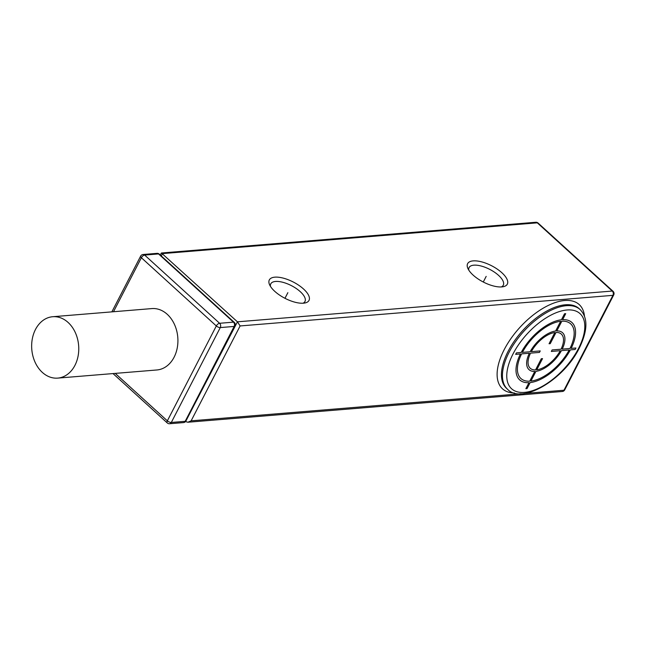 <?xml version="1.0" encoding="UTF-8"?>
<svg xmlns="http://www.w3.org/2000/svg" width="646" height="646" viewBox="0 0 646 646"><rect width="100%" height="100%" fill="white"/><g stroke="black" fill="none" stroke-linecap="round" stroke-linejoin="round"><path stroke-width="0.97" d="M538.086 223.056A3.077 1.542 132.3 0 0 537.302 222.838L612.255 291.055A3.077 1.542 -47.7 0 1 613.038 291.273L538.086 223.056A3.077 3.077 0 0 0 535.76 222.264A3.077 2.35 -94.7 0 1 537.302 222.838L162.493 253.603L161.29 255.945M613.7 294.964A3.077 1.26 -152.7 0 1 612.933 295.343A3.077 2.35 -94.7 0 0 612.255 291.055L237.445 321.821L240.11 325.947L612.933 295.343L563.966 390.232A3.077 1.26 27.3 0 0 564.725 389.845L613.7 294.964A3.077 3.077 0 0 0 613.038 291.273M185.62 421.45L237.445 321.821L161.403 252.998L535.76 222.264M521.128 393.745L191.135 420.829L187.881 422.234L185.895 421.701M156.986 253.361A3.077 3.077 0 0 1 159.312 254.153A3.077 1.542 132.3 0 0 158.528 253.926A3.077 2.35 -94.7 0 0 156.986 253.361L143.105 254.5A3.077 3.077 0 0 0 140.626 256.155A3.077 1.26 27.3 0 0 141.377 257.73L113.502 311.735M233.481 322.144A3.077 2.35 85.3 0 1 234.159 326.44L185.192 421.321L171.311 422.46A3.077 1.26 -152.7 0 1 167.354 420.829L216.321 325.947A3.077 1.26 27.3 0 0 220.278 327.579L234.159 326.44A3.077 1.26 -152.7 0 0 234.926 326.052A3.077 3.077 0 0 0 234.264 322.37A3.077 1.542 -47.7 0 0 233.481 322.144L158.528 253.926L144.647 255.073A3.077 1.542 132.3 0 0 141.377 257.73L216.321 325.947A3.077 1.542 -47.7 0 1 219.6 323.283L233.481 322.144M185.951 420.942A3.077 1.26 -152.7 0 1 185.192 421.321A3.077 2.35 -94.7 0 1 183.472 422.597A3.077 3.077 0 0 0 185.951 420.942L234.926 326.052M113.018 373.574L167.266 422.944A3.077 1.542 -47.7 0 1 167.354 420.829L115.23 373.388M57.728 378.112L156.881 369.972A30.798 23.506 -94.7 0 0 177.27 347.79A30.798 23.506 -94.7 0 0 167.249 314.311A30.798 23.506 -94.7 0 0 151.842 308.586L52.689 316.726A30.798 23.506 -94.7 0 0 32.3 338.908A30.798 23.506 -94.7 0 0 42.321 372.387A30.798 23.506 -94.7 0 0 57.728 378.112A30.798 23.506 -94.7 0 0 78.118 355.93A30.798 23.506 -94.7 0 0 68.096 322.451A30.798 23.506 -94.7 0 0 52.689 316.726M160.224 254.976L161.403 252.998M501.845 272.717A22.327 9.133 -152.7 0 1 503.323 286.695A22.327 9.133 -152.7 0 1 473.09 275.075A22.327 9.133 -152.7 0 1 467.857 268.389A22.327 9.133 -152.7 0 1 477.394 261.024A22.327 9.133 -152.7 0 1 501.845 272.717M274.776 291.354A22.327 9.133 -152.7 0 1 269.543 284.668A22.327 9.133 -152.7 0 1 279.088 277.304A22.327 9.133 -152.7 0 1 303.531 288.996A22.327 9.133 -152.7 0 1 305.009 302.974A22.327 9.133 -152.7 0 1 274.776 291.354M468.786 270.133A19.251 7.873 -152.7 0 1 469.077 267.565A19.251 7.873 -152.7 0 1 481.23 266.039A19.251 7.873 -152.7 0 1 498.575 275.382A19.251 7.873 -152.7 0 1 503.282 285.225A19.251 7.873 -152.7 0 1 501.361 286.937M270.48 286.412A19.251 7.873 -152.7 0 1 270.763 283.844A19.251 7.873 -152.7 0 1 282.916 282.318A19.251 7.873 -152.7 0 1 300.261 291.653A19.251 7.873 -152.7 0 1 304.969 301.504A19.251 7.873 -152.7 0 1 303.047 303.216M483.281 282.019L486.18 276.391M284.967 298.299L287.866 292.67M575.925 347.992L571.153 348.38A38.8 19.404 132.3 0 0 562.618 319.681L565.71 313.673L564.523 313.778L561.422 319.778A38.8 19.404 132.3 0 0 521.193 352.482L516.42 352.877L515.653 354.371L520.418 353.984A38.8 19.404 132.3 0 0 528.961 382.682L525.86 388.69L527.047 388.593L530.148 382.585A38.8 19.404 132.3 0 0 570.378 349.882L575.15 349.486L575.925 347.992M530.923 381.083A36.951 18.476 132.3 0 0 569.191 349.979L561.455 350.616A24.944 12.476 132.3 0 1 535.946 371.345L530.923 381.083M536.721 369.843A23.095 11.547 132.3 0 0 560.26 350.713L551.337 351.448L552.112 349.946L561.035 349.211A23.095 11.547 132.3 0 0 556.036 332.424L550.239 343.656L549.052 343.753L554.849 332.52A23.095 11.547 132.3 0 0 531.311 351.65L540.234 350.923L539.458 352.417L530.536 353.152A23.095 11.547 132.3 0 0 535.534 369.94L541.332 358.708L542.519 358.611L536.721 369.843M521.613 353.887L529.349 353.249A24.944 12.476 132.3 0 0 534.759 371.442L529.728 381.188A36.951 18.476 132.3 0 1 521.613 353.887M560.647 321.28A36.951 18.476 132.3 0 0 522.38 352.385L530.124 351.755A24.944 12.476 132.3 0 1 555.625 331.018L560.647 321.28M569.966 348.485L562.222 349.115A24.944 12.476 132.3 0 0 556.812 330.922L561.842 321.183A36.951 18.476 132.3 0 1 569.966 348.485M187.881 422.234L562.246 391.5A3.077 2.35 -94.7 0 0 563.966 390.232L524.52 393.471M191.135 420.829L240.11 325.947M584.46 316.072A56.969 28.489 132.3 0 0 551.571 303.951A56.969 28.489 132.3 0 0 504.171 349.704A56.969 28.489 132.3 0 0 514.458 392.986M183.472 422.597L169.583 423.736A3.077 2.35 -94.7 0 0 171.311 422.46L220.278 327.579A3.077 2.35 85.3 0 0 219.6 323.283L144.647 255.073A3.077 2.35 -94.7 0 0 143.105 254.5M580.092 309.531L579.107 308.635A53.893 26.946 132.3 0 0 508.119 351.335A53.893 26.946 132.3 0 0 506.553 388.343L507.538 389.239C521.459 404.671 563.756 380.066 579.268 348.113C587.812 330.59 588.086 317.727 580.092 309.531A53.893 26.946 132.3 0 0 509.113 352.24A53.893 26.946 132.3 0 0 507.538 389.239M578.509 348.493A50.816 25.404 132.3 0 0 567.051 309.983A50.816 25.404 132.3 0 0 513.061 353.871A50.816 25.404 132.3 0 0 524.52 392.38A50.816 25.404 132.3 0 0 578.509 348.493M562.246 391.5A3.077 3.077 0 0 0 564.725 389.845M159.312 254.153L234.264 322.37M140.626 256.155L111.863 311.865M167.266 422.944A3.077 3.077 0 0 0 169.583 423.736"/></g></svg>
